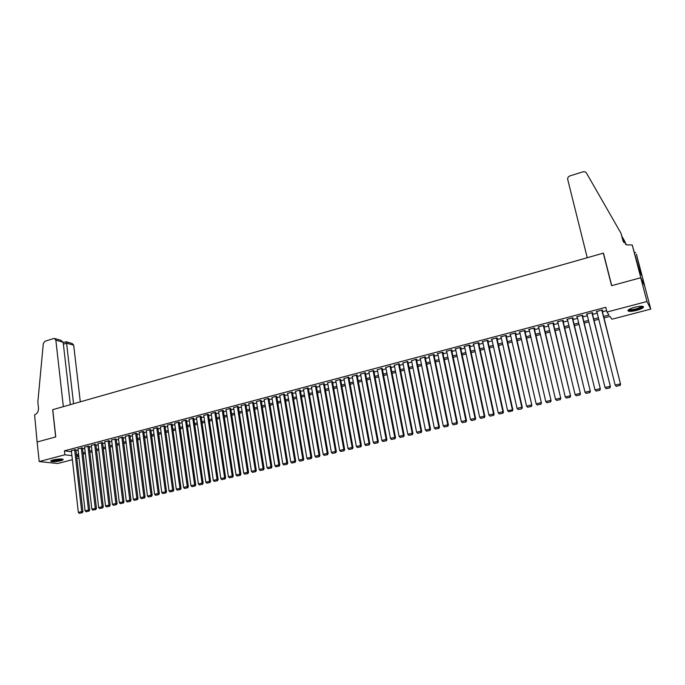 <?xml version="1.0" encoding="UTF-8"?>
<svg xmlns="http://www.w3.org/2000/svg" width="685" height="685" viewBox="0 0 685 685"><rect width="100%" height="100%" fill="white"/><g stroke="black" fill="none" stroke-linecap="round" stroke-linejoin="round"><path stroke-width="1.03" d="M53.045 459.926C59.21 458.719 62.583 458.676 63.174 459.789L60.785 460.782C54.663 461.981 51.298 462.032 50.681 460.919L53.045 459.926M634.832 307.231C641.228 305.81 644.063 305.895 643.335 307.505C642.213 308.507 639.97 309.466 636.596 310.382C630.26 311.795 627.434 311.701 628.136 310.099C629.232 309.106 631.467 308.156 634.832 307.231M72.37 459.703L57.72 463.522L39.199 461.544L37.136 441.988L55.665 436.944L52.668 409.681L63.345 406.65L55.845 340.162L54.372 338.45L53.67 338.518L44.97 341.258L43.309 343.545L37.846 402.026L38.497 408.166C38.574 411.505 37.273 413.723 34.601 414.819L37.101 441.996L55.768 436.919L52.762 409.656L603.305 253.159L611.568 285.688L640.758 277.742L644.705 286.065L650.75 309.115L611.945 319.219L609.958 316.359L603.982 317.926M78.998 457.982L76.857 458.539M75.847 449.694L71.326 450.542M82.474 447.947L77.944 448.795M89.136 446.183L84.597 447.04M95.831 444.419L91.285 445.276M102.57 442.638L98.015 443.495M109.352 440.84L104.779 441.705M116.167 439.042L111.586 439.907M123.026 437.227L118.436 438.1M129.919 435.403L125.321 436.285M136.854 433.571L136.05 433.288L132.248 434.453M143.833 431.73L143.045 431.439L139.209 432.612M150.846 429.872L150.066 429.581L146.222 430.762M157.91 428.014L157.139 427.714L153.269 428.904M165.008 426.13L164.254 425.83L160.358 427.029M172.149 424.246L171.404 423.938L167.491 425.145M179.333 422.345L178.605 422.037L174.666 423.253M186.56 420.436L185.84 420.119L181.876 421.352M193.829 418.518L193.127 418.192L189.137 419.434M201.142 416.583L200.448 416.257L196.441 417.507M208.497 414.639L207.82 414.305L203.787 415.564M215.903 412.687L215.236 412.344L211.177 413.612M223.344 410.717L222.693 410.375L218.618 411.651M230.836 408.739L230.194 408.388L226.093 409.681M238.371 406.744L237.746 406.393L233.619 407.695M245.958 404.741L245.341 404.381L241.189 405.7M253.587 402.729L252.988 402.36L248.809 403.688M261.259 400.699L260.677 400.331L256.473 401.667M268.982 398.653L268.409 398.285L264.187 399.629M276.749 396.606L276.192 396.221L271.945 397.583M284.566 394.534L284.027 394.149L279.754 395.528M292.435 392.462L291.904 392.068L287.606 393.455M300.347 390.364L299.833 389.97L295.509 391.366M308.31 388.258L307.813 387.864L303.464 389.268M316.324 386.143L315.845 385.741L311.469 387.162M324.39 384.011L323.928 383.6L319.518 385.038M332.508 381.87L332.054 381.451L327.627 382.906M340.668 379.713L340.24 379.284L335.778 380.757M348.888 377.538L348.468 377.11L343.99 378.591M357.159 375.354L356.757 374.918L352.244 376.416M365.482 373.154L365.096 372.708L360.558 374.233M373.856 370.936L373.488 370.491L368.924 372.024M382.281 368.71L381.939 368.256L377.349 369.814M390.767 366.466L390.441 366.013L385.818 367.58M399.304 364.214L398.995 363.744L394.346 365.336M407.9 361.945L407.601 361.466L402.934 363.076M416.548 359.659L416.985 359.539L416.274 359.18L411.574 360.807M425.257 357.356L425.693 357.245L425 356.868L420.273 358.52M434.016 355.044L434.461 354.924L433.776 354.547L428.502 355.943L429.024 356.226M442.835 352.707L443.281 352.595L442.613 352.21L437.304 353.614L437.835 353.914M451.715 350.36L452.16 350.249L451.518 349.855L446.166 351.268L446.706 351.585M460.654 348.006L461.099 347.886L460.474 347.483L455.088 348.913L455.636 349.239M469.653 345.625L470.098 345.505L469.482 345.103L464.07 346.533L464.618 346.884M478.704 343.228L479.157 343.108L478.558 342.697L473.112 344.144L473.669 344.521M487.823 340.822L488.277 340.702L487.694 340.282L482.206 341.738L482.779 342.132M497.002 338.399L497.456 338.279L496.899 337.851L491.368 339.315L491.95 339.734L507.611 410.606L512.86 409.767L496.882 337.859M506.241 335.958L506.703 335.83L506.155 335.402L500.589 336.874L501.172 337.294M515.54 333.501L516.002 333.372L515.48 332.936L509.88 334.417L510.462 334.837M524.898 331.026L525.369 330.898L524.864 330.453L519.221 331.951L519.812 332.362M534.326 328.535L534.805 328.406L534.309 327.952L528.632 329.459L529.231 329.879M543.822 326.026L544.292 325.897L543.822 325.443L538.11 326.95L538.71 327.37M553.377 323.5L553.857 323.371L553.403 322.909L547.649 324.433L548.257 324.853M563.001 320.957L563.481 320.828L563.044 320.357L557.256 321.89L557.864 322.31M572.686 318.397L573.174 318.268L572.754 317.789L566.923 319.33L567.54 319.749M582.438 315.819L582.926 315.691L582.533 315.203L576.659 316.753L577.284 317.181M592.26 313.216L592.756 313.088L592.379 312.6L586.463 314.158L587.096 314.586M603.605 316.419L609.016 315.006L606.953 312.043L605.771 307.317L64.407 450.833L71.463 451.715M75.958 450.679L78.099 450.113M82.585 448.932L84.752 448.358M89.247 447.168L91.439 446.594M95.951 445.404L98.178 444.813M102.69 443.623L104.942 443.032M109.472 441.834L111.749 441.234M116.287 440.035L118.599 439.428M123.146 438.229L125.492 437.612M130.047 436.405L132.419 435.78M136.983 434.573L139.389 433.939M143.961 432.732L146.393 432.089M150.983 430.882L153.449 430.231M158.047 429.015L160.538 428.365M165.145 427.149L167.671 426.481M172.286 425.257L174.846 424.589M179.479 423.364L182.064 422.679M186.705 421.455L189.325 420.761M193.975 419.537L196.638 418.835M201.296 417.61L203.984 416.9M208.651 415.667L211.374 414.947M216.058 413.714L218.815 412.986M223.498 411.745L226.298 411.009M230.999 409.767L233.825 409.022M238.534 407.78L241.403 407.027M246.12 405.777L249.023 405.015M253.75 403.765L256.687 402.994M261.43 401.744L264.401 400.956M269.154 399.706L272.159 398.91M276.92 397.651L279.968 396.846M284.746 395.587L287.828 394.774M292.615 393.515L295.732 392.693M300.527 391.426L303.695 390.587M308.498 389.32L311.701 388.481M316.513 387.205L319.749 386.357M324.579 385.081L327.858 384.216M332.696 382.941L336.018 382.059M340.865 380.783L344.23 379.892M349.085 378.617L352.484 377.718M357.356 376.433L360.798 375.526M365.679 374.233L369.172 373.316M374.061 372.024L377.589 371.09M382.495 369.797L386.066 368.855M390.981 367.562L394.594 366.603M399.518 365.31L403.182 364.343M408.114 363.041L411.822 362.057M416.771 360.755L420.522 359.762M425.479 358.46L429.272 357.459M434.247 356.149L438.083 355.13M443.067 353.82L446.954 352.792M451.946 351.474L455.885 350.437M460.894 349.119L464.875 348.066M469.893 346.738L473.917 345.677M478.952 344.349L483.028 343.271M488.071 341.943L492.198 340.856M497.25 339.52L501.429 338.416M506.489 337.08L510.719 335.967M515.796 334.631L520.078 333.501M525.164 332.156L529.496 331.018M534.591 329.665L538.975 328.509M544.087 327.165L548.522 325.992M553.651 324.639L558.138 323.457M563.275 322.104L567.814 320.905M572.968 319.544L577.566 318.328M582.721 316.967L587.379 315.742M592.551 314.381L597.26 313.131M602.44 311.769L606.61 310.665M602.149 310.605L602.646 310.476L602.295 309.98L596.335 311.555L596.969 311.975M603.596 253.673L603.305 253.159M640.758 277.742L646.974 301.503L650.75 309.115M39.199 461.544L64.852 454.797L71.908 455.636M64.407 450.833L64.852 454.797M606.953 312.043L646.974 301.503M76.412 454.609L78.544 454.044M83.039 452.871L85.214 452.297M89.718 451.115L91.91 450.542M96.422 449.36L98.649 448.778M103.17 447.588L105.43 446.997M109.96 445.815L112.246 445.216M116.784 444.026L119.104 443.418M123.651 442.219L125.997 441.611M130.561 440.412L132.933 439.787M137.505 438.588L139.911 437.963M144.492 436.756L146.932 436.122M151.522 434.915L153.988 434.273M158.586 433.066L161.086 432.406M165.702 431.199L168.227 430.54M172.851 429.324L175.42 428.656M180.052 427.44L182.647 426.764M187.288 425.548L189.916 424.854M194.566 423.638L197.229 422.936M201.895 421.712L204.584 421.01M209.259 419.785L211.99 419.066M216.674 417.841L219.44 417.114M224.132 415.889L226.932 415.153M231.633 413.92L234.467 413.175M239.185 411.942L242.053 411.188M246.771 409.955L249.683 409.193M254.418 407.952L257.354 407.181M262.098 405.931L265.078 405.152M269.839 403.91L272.853 403.114M277.622 401.864L280.67 401.067M285.448 399.817L288.539 399.004M293.326 397.745L296.459 396.932M301.254 395.673L304.423 394.843M309.235 393.584L312.437 392.736M317.258 391.477L320.503 390.63M325.341 389.363L328.62 388.498M333.467 387.231L336.789 386.357M341.644 385.081L345.009 384.199M349.881 382.924L353.289 382.033M358.161 380.757L361.611 379.85M366.501 378.574L369.986 377.658M374.892 376.373L378.42 375.449M383.335 374.156L386.914 373.222M391.829 371.929L395.45 370.979M400.382 369.686L404.047 368.727M408.996 367.434L412.704 366.458M417.653 365.165L421.412 364.18M426.378 362.879L430.18 361.877M435.155 360.575L438.999 359.565M443.991 358.255L447.887 357.236M452.888 355.926L456.826 354.899M461.844 353.58L465.826 352.535M470.852 351.217L474.885 350.163M479.928 348.845L484.012 347.766M489.056 346.447L493.191 345.36M498.252 344.033L502.439 342.937M507.508 341.609L511.746 340.505M516.824 339.169L521.114 338.048M526.208 336.712L530.55 335.573M535.653 334.237L540.045 333.081M545.166 331.745L549.61 330.572M554.739 329.228L559.234 328.055M564.38 326.702L568.927 325.512M574.081 324.159L578.688 322.952M583.86 321.599L588.518 320.375M593.698 319.022L598.416 317.78M76.592 456.201L78.826 456.467M598.793 319.287L594.066 320.52M588.886 321.873L584.219 323.097M579.056 324.442L574.441 325.649M569.286 327.002L564.731 328.192M559.585 329.536L555.09 330.709M549.952 332.054L545.508 333.218M540.388 334.563L535.995 335.71M530.884 337.046L526.542 338.176M521.448 339.512L517.158 340.633M512.072 341.961L507.833 343.074M502.764 344.401L498.577 345.497M493.517 346.815L489.381 347.903M484.329 349.222L480.236 350.292M475.202 351.61L471.16 352.664M466.134 353.982L462.144 355.018M457.135 356.337L453.187 357.365M448.187 358.675L444.291 359.693M439.299 360.995L435.454 362.005M430.471 363.307L426.669 364.3M421.703 365.602L417.944 366.586M412.986 367.879L409.279 368.847M404.33 370.148L400.665 371.107M395.724 372.392L392.103 373.342M387.179 374.626L383.6 375.568M378.694 376.853L375.157 377.777M370.251 379.053L366.758 379.969M361.868 381.245L358.418 382.153M353.546 383.429L350.129 384.319M345.266 385.595L341.901 386.477M337.046 387.744L333.715 388.618M328.868 389.885L325.58 390.741M320.751 392.008L317.498 392.856M312.677 394.115L309.474 394.954M304.662 396.213L301.494 397.043M296.691 398.293L293.557 399.115M288.77 400.365L285.679 401.179M280.893 402.429L277.845 403.225M273.075 404.475L270.061 405.263M265.3 406.505L262.321 407.284M257.569 408.525L254.632 409.296M249.897 410.538L246.985 411.3M242.259 412.533L239.39 413.286M234.672 414.519L231.838 415.256M227.129 416.489L224.329 417.225M219.637 418.449L216.871 419.177M212.187 420.402L209.456 421.112M204.781 422.337L202.084 423.039M197.417 424.263L194.754 424.957M190.105 426.173L187.476 426.866M182.827 428.074L180.232 428.759M175.6 429.966L173.031 430.642M168.407 431.85L165.881 432.509M161.266 433.716L158.766 434.367M154.159 435.574L151.693 436.217M147.104 437.424L144.663 438.058M140.082 439.256L137.676 439.89M133.104 441.08L130.724 441.705M126.16 442.895L123.814 443.512M119.258 444.702L116.947 445.31M112.4 446.5L110.122 447.091M105.584 448.281L103.332 448.872M98.803 450.054L96.576 450.636M92.064 451.817L89.863 452.391M85.36 453.573L83.193 454.138M78.698 455.311L76.557 455.876M596.567 311.487L596.703 312.043M586.72 314.098L586.848 314.646M576.933 316.684L577.07 317.232M567.214 319.253L567.351 319.801M557.564 321.804L557.701 322.352M547.983 324.339L548.111 324.887M538.461 326.856L538.59 327.404M529.008 329.357L529.137 329.905M519.624 331.84L519.744 332.388M510.291 334.306L510.411 334.854M518.194 409.51L521.722 408.834L518.194 409.51L517.047 408.371L501.146 337.303M601.798 310.108L620.567 384.242L602.012 310.048M616.466 386.426L615.156 385.107L620.242 383.9L619.891 385.441L616.329 386.289L619.891 385.441M596.832 311.418L615.156 385.107L616.329 386.289M620.567 384.242L620.019 385.578M642.333 306.246L639.576 308.353C633.668 310.331 630.046 310.759 628.693 309.646M629.198 309.337C631.116 309.997 634.438 309.509 639.156 307.865L641.734 306.212M627.957 310.314C630.551 310.981 634.618 310.348 640.175 308.396L643.318 306.486M62.352 459.087L61.933 459.489C57.549 460.902 54.038 461.236 51.384 460.483M52.009 460.234C55.057 460.654 58.216 460.277 61.513 459.121L61.693 459.01M50.81 460.799C54.483 461.373 58.439 460.919 62.678 459.455L62.977 459.258M587.242 257.723L567.711 179.47C567.48 177.809 568.225 176.627 569.92 175.917L583.055 171.781L585.264 171.892L586.386 172.92L620.987 233.251L622.905 240.632L626.826 244.913L632.221 244.939L640.809 277.725L611.722 285.645L603.459 253.116L587.242 257.723M620.987 233.251L623.684 242.404M625.585 244.288L624.848 241.471L625.927 244.494M624.848 241.471L622.245 236.933M640.809 277.725L644.756 286.056L636.408 254.229L640.963 272.878L640.295 272.647M632.221 244.939L639.422 270.789L641.52 275.267L640.792 272.51M635.611 252.457L634.618 252.739M80.308 401.83L73.68 345.163L66.582 343.176L63.38 344.17M73.569 403.739L66.582 343.176L66.06 341.738L63.208 342.628M70.315 404.664L63.157 342.217L55.845 340.162M66.171 341.772L72.225 343.485L73.68 345.163M54.8 338.57L60.768 340.248L63.157 342.217M591.883 312.728L610.429 386.648L592.123 312.668M586.959 314.03L605.035 387.505L610.087 386.306L609.744 387.847L606.208 388.686L609.744 387.847M610.429 386.648L609.881 387.984M606.208 388.686L605.035 387.505M582.044 315.331L600.368 389.029L582.301 315.263M577.147 316.624L594.982 389.893L600 388.703L599.666 390.236L596.155 391.067L599.666 390.236M600.368 389.029L599.812 390.364M596.155 391.067L594.982 389.893M572.266 317.917L590.367 391.4L572.549 317.84M567.411 319.201L585.007 392.257L589.982 391.075L589.657 392.599L586.172 393.421L589.657 392.599M590.367 391.4L589.811 392.728M586.172 393.421L585.007 392.257M562.565 320.486L580.443 393.755L562.865 320.4M557.736 321.762L575.092 394.603L580.041 393.43L579.715 394.954L576.256 395.767L579.715 394.954M580.443 393.755L579.878 395.074M576.256 395.767L575.092 394.603M552.923 323.037L570.588 396.084L553.249 322.952M548.128 324.305L565.253 396.94L570.16 395.776L569.851 397.283L566.409 398.096L569.851 397.283M570.588 396.084L570.023 397.411M566.409 398.096L565.253 396.94M543.351 325.563L560.801 398.405L543.693 325.478M538.581 326.822L555.475 399.261L560.356 398.105L560.047 399.603L556.631 400.417L560.047 399.603M560.801 398.405L560.227 399.723M556.631 400.417L555.475 399.261M533.838 328.081L551.082 400.708L534.206 327.987M529.103 329.331L545.774 401.556L550.62 400.408L550.312 401.907L546.921 402.712L550.312 401.907M551.082 400.708L550.5 402.026M546.921 402.712L545.774 401.556M524.393 330.581L541.424 402.994L524.779 330.478M519.692 331.823L536.132 403.842L540.944 402.703L540.645 404.193L537.28 404.989L540.645 404.193M541.424 402.994L540.842 404.313M537.28 404.989L536.132 403.842M515.009 333.064L531.843 405.272L515.411 332.953M510.342 334.297L526.559 406.119L531.337 404.981L531.046 406.47L527.707 407.258L531.046 406.47M531.843 405.272L531.252 406.582M527.707 407.258L526.559 406.119M505.693 335.53L521.799 407.241L522.321 407.524L506.112 335.41M517.047 408.371L521.799 407.241L521.516 408.722M522.321 407.524L521.722 408.834M496.437 337.97L512.32 409.493L512.046 410.966L508.749 411.745L512.046 410.966M512.86 409.767L512.26 411.077M508.749 411.745L507.611 410.606M487.24 340.402L502.91 411.719L503.466 411.993L487.703 340.291M482.668 341.618L498.226 412.832L502.91 411.719L502.644 413.192L499.365 413.963L502.644 413.192M503.466 411.993L502.867 413.295M499.365 413.963L498.226 412.832M478.104 342.825L493.56 413.937L494.142 414.202L478.592 342.723M473.566 344.024L488.91 415.041L493.56 413.937L493.303 415.401L490.049 416.172L493.303 415.401M494.142 414.202L493.534 415.504M490.049 416.172L488.91 415.041M469.037 345.223L484.278 416.137L484.869 416.403L469.542 345.137M464.524 346.413L479.663 417.233L484.278 416.137L484.021 417.593L480.793 418.364L484.021 417.593M484.869 416.403L484.261 417.696M480.793 418.364L479.663 417.233M460.02 347.603L475.056 418.329L475.664 418.586L460.551 347.543M455.534 348.793L470.467 419.417L475.056 418.329L474.808 419.777L471.597 420.539L474.808 419.777M475.664 418.586L475.056 419.879M471.597 420.539L470.467 419.417M451.064 349.975L465.894 420.496L466.528 420.753L451.621 349.924M446.611 351.148L461.339 421.583L465.894 420.496L465.654 421.943L462.469 422.696L465.654 421.943M466.528 420.753L465.903 422.037M462.469 422.696L461.339 421.583M442.176 352.321L456.801 422.654L457.443 422.902L442.75 352.287M437.749 353.494L452.271 423.732L456.801 422.654L456.561 424.092L453.393 424.846L456.561 424.092M457.443 422.902L456.818 424.186M453.393 424.846L452.271 423.732M433.34 354.659L447.759 424.803L448.418 425.042L433.93 354.633M428.938 355.823L443.263 425.864L447.759 424.803L447.528 426.233L444.385 426.978L447.528 426.233M448.418 425.042L447.793 426.327M444.385 426.978L443.263 425.864M424.563 356.988L438.785 426.926L439.462 427.166L425.179 356.962M420.188 358.135L434.316 427.988L438.785 426.926L438.554 428.356L435.429 429.093L438.554 428.356M439.462 427.166L438.828 428.442M435.429 429.093L434.316 427.988M415.838 359.291L429.863 429.041L430.557 429.272L416.471 359.283M411.497 360.438L425.428 430.094L429.863 429.041L429.649 430.463L426.541 431.199L429.649 430.463M430.557 429.272L429.923 430.548M426.541 431.199L425.428 430.094M407.173 361.586L421.001 431.148L421.712 431.37L407.832 361.577M402.866 362.725L416.6 432.192L421.001 431.148L420.796 432.56L417.704 433.288L420.796 432.56M421.712 431.37L421.078 432.646M417.704 433.288L416.6 432.192M398.567 363.863L412.199 433.237L412.927 433.451L399.235 363.863M394.277 364.994L407.823 434.273L412.199 433.237L411.993 434.641L408.928 435.36L411.993 434.641M412.927 433.451L412.284 434.727M408.928 435.36L407.823 434.273M390.013 366.124L403.456 435.309L404.201 435.514L390.698 366.132M385.758 367.246L399.107 436.336L403.456 435.309L403.259 436.705L400.211 437.424L403.259 436.705M404.201 435.514L403.559 436.79M400.211 437.424L399.107 436.336M381.511 368.367L394.774 437.364L395.528 437.569L382.221 368.384M377.281 369.489L390.45 438.391L394.774 437.364L394.577 438.76L391.555 439.479L394.577 438.76M395.528 437.569L394.877 438.845M391.555 439.479L390.45 438.391M373.068 370.602L386.143 439.41L386.914 439.616L373.796 370.619M368.864 371.715L381.845 440.429L386.143 439.41L385.955 440.797L382.949 441.508L385.955 440.797M386.914 439.616L386.263 440.883M382.949 441.508L381.845 440.429M364.677 372.82L377.572 441.448L378.36 441.645L365.422 372.845M360.507 373.924L373.299 442.459L377.572 441.448L377.384 442.827L374.395 443.537L377.384 442.827M378.36 441.645L377.7 442.904M374.395 443.537L373.299 442.459M356.346 375.029L369.052 443.469L369.849 443.657L357.099 375.055M352.193 376.125L364.814 444.471L369.052 443.469L368.873 444.839L365.901 445.541L368.873 444.839M369.849 443.657L369.189 444.916M365.901 445.541L364.814 444.471M348.057 377.221L360.584 445.473L361.406 445.661L348.836 377.247M343.938 378.308L356.371 446.474L360.584 445.473L360.413 446.843L357.467 447.545L360.413 446.843M361.406 445.661L360.738 446.92M357.467 447.545L356.371 446.474M339.828 379.396L352.176 447.468L353.006 447.647L340.616 379.43M335.727 380.475L347.989 448.461L352.176 447.468L352.013 448.829L349.085 449.523L352.013 448.829M353.006 447.647L352.338 448.906M349.085 449.523L347.989 448.461M331.651 381.554L343.819 449.446L344.666 449.625L332.456 381.596M327.576 382.632L339.666 450.43L343.819 449.446L343.656 450.807L340.753 451.501L343.656 450.807M344.666 449.625L343.998 450.876M340.753 451.501L339.666 450.43M323.517 383.711L335.522 451.415L336.378 451.595L324.339 383.746M319.475 384.773L331.386 452.4L335.522 451.415L335.359 452.768L332.473 453.453L335.359 452.768M336.378 451.595L335.71 452.836M332.473 453.453L331.386 452.4M315.442 385.843L327.267 453.376L328.141 453.547L316.282 385.886M311.427 386.905L323.166 454.343L327.267 453.376L327.122 454.72L324.245 455.405L327.122 454.72M328.141 453.547L327.464 454.789M324.245 455.405L323.166 454.343M307.419 387.967L319.073 455.319L319.964 455.482L308.267 388.01M303.421 389.02L314.997 456.287L319.073 455.319L318.927 456.664L316.068 457.34L318.927 456.664M319.964 455.482L319.278 456.724M316.068 457.34L314.997 456.287M299.439 390.073L310.93 457.246L311.829 457.409L300.304 390.125M295.466 391.126L306.871 458.205L310.93 457.246L310.784 458.59L307.95 459.258L310.784 458.59M311.829 457.409L311.144 458.65M307.95 459.258L306.871 458.205M291.51 392.171L302.839 459.164L303.746 459.327L292.392 392.222M287.563 393.216L298.806 460.123L302.839 459.164L302.701 460.5L299.876 461.168L302.701 460.5M303.746 459.327L303.061 460.56M299.876 461.168L298.806 460.123M283.633 394.26L294.79 461.073L295.723 461.228L284.532 394.303M279.711 395.296L290.791 462.024L294.79 461.073L294.661 462.401L291.861 463.069L294.661 462.401M295.723 461.228L295.029 462.461M291.861 463.069L290.791 462.024M275.807 396.324L286.801 462.966L287.743 463.12L276.714 396.375M271.911 397.36L282.819 463.916L286.801 462.966L286.673 464.293L283.89 464.952L286.673 464.293M287.743 463.12L287.049 464.353M283.89 464.952L282.819 463.916M268.023 398.387L278.855 464.85L279.814 464.995L268.94 398.43M264.153 399.406L274.908 465.791L278.855 464.85L278.735 466.168L275.969 466.827L278.735 466.168M279.814 464.995L279.12 466.228M275.969 466.827L274.908 465.791M260.291 400.434L270.969 466.725L271.928 466.862L261.225 400.477M256.438 401.453L267.039 467.658L270.969 466.725L270.849 468.035L268.1 468.686L270.849 468.035M271.928 466.862L271.234 468.095M268.1 468.686L267.039 467.658M252.602 402.463L263.117 468.583L264.102 468.72L253.553 402.515M248.775 403.474L259.221 469.508L263.117 468.583L263.006 469.893L260.274 470.535L263.006 469.893M264.102 468.72L263.4 469.944M260.274 470.535L259.221 469.508M244.965 404.484L255.325 470.432L256.318 470.569L245.924 404.535M241.163 405.494L251.446 471.357L255.325 470.432L255.214 471.734L252.5 472.376L255.214 471.734M256.318 470.569L255.616 471.785M252.5 472.376L251.446 471.357M237.37 406.496L247.576 472.273L248.578 472.402L238.337 406.539M233.585 407.489L243.723 473.181L247.576 472.273L247.473 473.566L244.776 474.208L247.473 473.566M248.578 472.402L247.876 473.618M244.776 474.208L243.723 473.181M229.817 408.491L239.878 474.097L240.889 474.217L230.802 408.543M226.067 409.484L236.051 475.005L239.878 474.097L239.776 475.39L237.096 476.024L239.776 475.39M240.889 474.217L240.187 475.441M237.096 476.024L236.051 475.005M222.317 410.478L232.224 475.912L233.251 476.032L223.319 410.52M218.583 411.462L228.422 476.811L232.224 475.912L232.129 477.197L229.466 477.83L232.129 477.197M233.251 476.032L232.54 477.248M229.466 477.83L228.422 476.811M214.859 412.447L224.62 477.71L225.656 477.83L215.869 412.49M211.151 413.423L220.835 478.61L224.62 477.71L224.534 478.995L221.88 479.62L224.534 478.995M225.656 477.83L224.945 479.046M221.88 479.62L220.835 478.61M207.452 414.408L217.059 479.509L218.113 479.62L208.471 414.451M203.762 415.384L213.3 480.399L217.059 479.509L216.974 480.784L214.345 481.409L216.974 480.784M218.113 479.62L217.393 480.827M214.345 481.409L213.3 480.399M200.08 416.352L209.55 481.29L210.603 481.401L201.116 416.403M196.415 417.328L205.808 482.171L209.55 481.29L209.464 482.565L206.853 483.182L209.464 482.565M210.603 481.401L209.893 482.608M206.853 483.182L205.808 482.171M192.759 418.295L202.084 483.062L203.154 483.165L193.804 418.338M189.111 419.254L198.367 483.944L202.084 483.062L202.006 484.329L199.403 484.946L202.006 484.329M203.154 483.165L202.435 484.372M199.403 484.946L198.367 483.944M185.481 420.213L194.66 484.817L195.739 484.92L186.534 420.265M181.859 421.172L190.961 485.699L194.66 484.817L194.583 486.085L191.997 486.692L194.583 486.085M195.739 484.92L195.019 486.119M191.997 486.692L190.961 485.699M178.246 422.131L187.279 486.573L188.375 486.667L179.307 422.174M174.641 423.082L183.606 487.437L187.279 486.573L187.21 487.831L184.642 488.439L187.21 487.831M188.375 486.667L187.647 487.866M184.642 488.439L183.606 487.437M171.044 424.032L179.95 488.311L181.045 488.405L172.123 424.075M167.465 424.983L176.293 489.176L179.95 488.311L179.881 489.561L177.329 490.169L179.881 489.561M181.045 488.405L180.318 489.595M177.329 490.169L176.293 489.176M163.895 425.924L172.654 490.04L173.767 490.126L164.982 425.967M160.333 426.866L169.032 490.897L172.654 490.04L172.594 491.282L170.06 491.89L172.594 491.282M173.767 490.126L173.04 491.325M170.06 491.89L169.032 490.897M156.788 427.808L165.41 491.753L166.532 491.839L157.884 427.851M153.243 428.741L161.806 492.609L165.41 491.753L165.35 493.003L162.825 493.594L165.35 493.003M166.532 491.839L165.804 493.037M162.825 493.594L161.806 492.609M149.715 429.675L158.209 493.465L159.34 493.551L150.828 429.718M146.196 430.608L154.622 494.313L158.209 493.465L158.158 494.707L155.641 495.298L158.158 494.707M159.34 493.551L158.603 494.733M155.641 495.298L154.622 494.313M142.694 431.533L151.051 495.161L152.19 495.238L143.807 431.576M139.192 432.458L147.481 496.008L151.051 495.161L151 496.394L148.499 496.985L151 496.394M152.19 495.238L151.453 496.428M148.499 496.985L147.481 496.008M135.707 433.382L143.927 496.848L145.083 496.925L136.837 433.417M132.231 434.299L140.382 497.687L143.927 496.848L143.884 498.081L141.401 498.663L143.884 498.081M145.083 496.925L144.347 498.106M141.401 498.663L140.382 497.687M128.763 435.215L136.854 498.526L138.01 498.603L129.902 435.258M125.304 436.131L133.327 499.365L136.854 498.526L136.812 499.75L134.346 500.341L136.812 499.75M138.01 498.603L137.274 499.785M134.346 500.341L133.327 499.365M121.853 437.047L129.816 500.196L130.989 500.264L123 437.081M118.419 437.955L126.314 501.026L129.816 500.196L129.782 501.42L127.333 501.994L129.782 501.42M130.989 500.264L130.253 501.446M127.333 501.994L126.314 501.026M114.986 438.862L122.829 501.857L124.002 501.925L116.15 438.897M111.569 439.761L119.344 502.679L122.829 501.857L122.795 503.073L120.355 503.646L122.795 503.073M124.002 501.925L123.266 503.098M120.355 503.646L119.344 502.679M108.161 440.669L115.876 503.501L117.066 503.569L109.335 440.703M104.762 441.568L112.408 504.323L115.876 503.501L115.842 504.717L113.419 505.29L115.842 504.717M117.066 503.569L116.322 504.742M113.419 505.29L112.408 504.323M101.38 442.459L108.958 505.145L110.157 505.205L102.553 442.493M97.998 443.358L105.524 505.958L108.958 505.145L108.932 506.352L106.526 506.917L108.932 506.352M110.157 505.205L109.412 506.378M106.526 506.917L105.524 505.958M94.633 444.248L102.091 506.772L103.298 506.831L95.814 444.274M91.268 445.13L98.666 507.585L102.091 506.772L102.065 507.979L99.668 508.544L102.065 507.979M103.298 506.831L102.553 507.996M99.668 508.544L98.666 507.585M87.92 446.021L95.258 508.39L96.474 508.441L89.118 446.046M84.58 446.903L91.858 509.195L95.258 508.39L95.241 509.589L92.86 510.154L95.241 509.589M96.474 508.441L95.72 509.614M92.86 510.154L91.858 509.195M81.25 447.784L88.468 510L89.692 510.051L82.457 447.81M77.927 448.666L85.086 510.804L88.468 510L88.451 511.198L86.079 511.755L88.451 511.198M89.692 510.051L88.939 511.215M86.079 511.755L85.086 510.804M74.614 449.54L81.712 511.601L82.945 511.652L75.829 449.565M71.317 450.413L78.347 512.397L81.712 511.601L81.695 512.791L79.349 513.348L81.695 512.791M82.945 511.652L82.191 512.817M79.349 513.348L78.347 512.397M623.581 242.053L622.905 240.632M641.922 306.221L642.384 306.478"/></g></svg>
